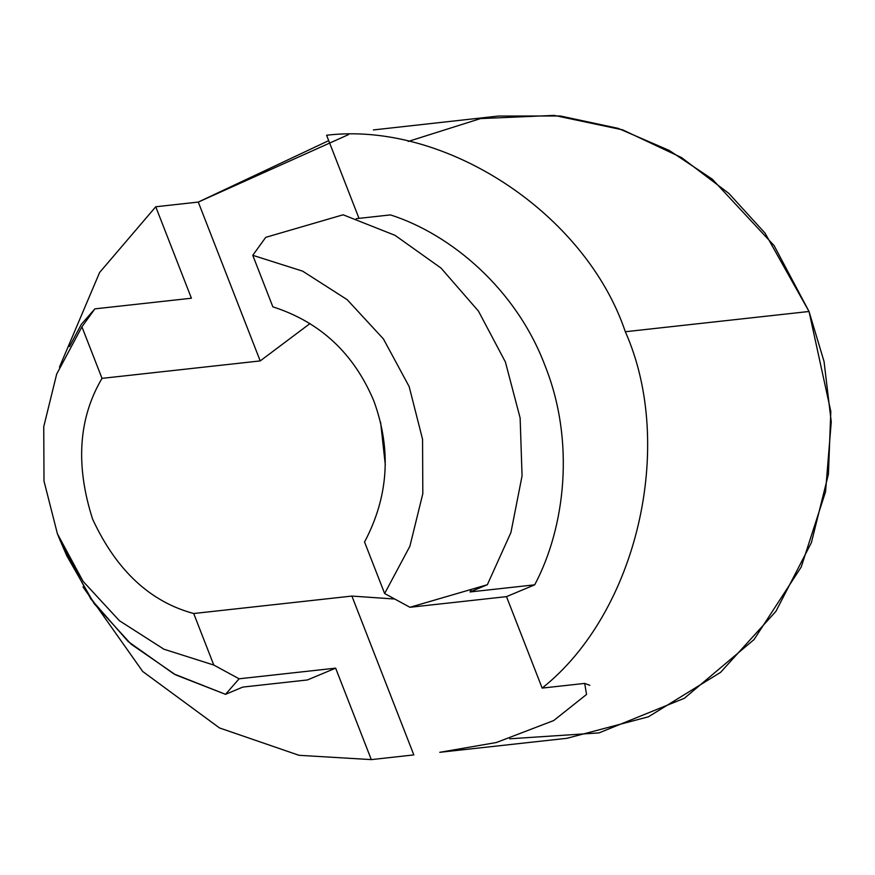 <?xml version="1.0" encoding="UTF-8"?>
<svg xmlns="http://www.w3.org/2000/svg" width="875" height="875" viewBox="0 0 875 875"><rect width="100%" height="100%" fill="white"/><g stroke="black" fill="none" stroke-linecap="round" stroke-linejoin="round"><path stroke-width="1.31" d="M307.442 679.952L242.802 687.083L225.411 694.367L242.802 687.083L307.442 679.952L335.639 668.15L307.442 679.952M310.034 323.531L260.214 360.916L198.275 202.07L155.75 206.762L191.417 298.222L155.75 206.762L99.63 272.453L59.478 367.128L99.63 272.453L155.75 206.762L198.275 202.07L328.705 140.634M82.983 586.917L142.712 671.475L219.505 727.945L299.042 755.311L371.306 759.609L335.639 668.15L371.306 759.609L299.042 755.311L219.505 727.945L142.712 671.475L82.983 586.917M589.848 685.322L584.675 683.408L542.15 688.089L506.494 596.63L534.691 584.828L470.05 591.959L487.452 584.675L470.05 591.959L471.373 589.312L470.05 591.959L534.691 584.828C565.152 527.581 575.444 441.361 544.917 365.389C515.955 288.772 450.745 234.161 390.458 214.9C450.745 234.161 515.955 288.772 544.917 365.389C575.444 441.361 565.152 527.581 534.691 584.828L506.494 596.63L542.15 688.089C637.022 612.927 676.058 445.659 625.319 331.734C585.452 213.248 445.244 121.023 326.594 135.242L359.012 218.367L326.594 135.242C445.244 121.023 585.452 213.248 625.319 331.734C676.058 445.659 637.022 612.927 542.15 688.089L584.675 683.408L586.556 694.433L553.711 720.552L496.377 742.514L439.764 752.314L566.967 738.292L648.386 716.811L720.541 672.394L775.884 611.384L811.398 542.62L828.417 474.184L830.812 411.48L809.025 311.478L774.102 245.602L712.337 179.211L669.287 150.467L618.155 128.352L560.284 115.981L498.345 116.047L373.363 129.938M385.317 464.953L380.625 422.406L385.317 464.953M373.975 401.286C354.058 353.577 320.348 322.098 272.858 306.841L252.766 255.314L265.727 237.344L252.766 255.314L302.63 271.152L347.167 299.666L383.458 338.986L409.15 386.564L422.559 439.272L422.811 493.686L409.894 546.252L384.639 593.534L409.959 607.283L487.331 584.719L409.959 607.283L384.639 593.534L364.547 541.997C388.478 496.847 391.617 449.947 373.975 401.286C391.617 449.947 388.478 496.847 364.547 541.997L384.639 593.534L409.894 546.252L422.811 493.686L422.559 439.272L409.15 386.564L383.458 338.986L347.167 299.666L302.63 271.152L252.766 255.314L272.858 306.841C320.348 322.098 354.058 353.577 373.975 401.286M394.756 599.025L351.892 596.072L413.831 754.917L371.306 759.609L413.831 754.917L351.892 596.072L193.703 613.517L213.795 665.055L239.105 678.792L225.52 694.323L239.105 678.792L213.795 665.055L163.931 649.217L119.394 620.703L83.103 581.372L60.594 541.548L57.411 533.805L44.002 481.086L43.75 426.672L56.667 374.106L81.922 326.834L94.883 308.864L191.417 298.222L94.883 308.864L81.922 326.834L102.014 378.361L260.214 360.916L102.014 378.361C78.477 418.239 75.327 465.139 92.586 519.083C116.331 570.303 150.03 601.781 193.703 613.517L351.892 596.072L389.769 598.708M408.177 141.455L480.484 118.595L554.137 115.391L622.639 129.85L681.548 157.588L728.952 193.495L765.023 233.111L809.025 311.478L625.319 331.734L809.025 311.478L824.042 361.473L831.25 421.892L825.541 491.761L801.216 567.011L754.053 639.559L684.381 698.272L599.025 732.889L509.677 738.806M390.458 214.9L356.289 218.662L390.458 214.9M61.359 543.277L66.817 555.844L94.227 603.739L131.064 644.131L175.591 674.844L225.477 694.312L173.906 673.936L128.188 641.572L90.836 598.981L63.809 548.603M69.475 346.598L81.266 324.439L69.475 346.598M94.883 308.864L81.287 324.384L94.883 308.864M343.153 214.802L395.062 235.353L441.022 268.067L478.461 311.117L505.4 361.998L520.133 417.998L522.058 475.913L510.923 532.525L487.364 584.675L510.923 532.525L522.058 475.913L520.133 417.998L505.4 361.998L478.461 311.117L441.022 268.067L395.062 235.353L343.153 214.802M343.109 214.791L265.727 237.344L343.109 214.791M239.105 678.792L335.639 668.15L239.105 678.792M506.494 596.63L409.959 607.283L506.494 596.63M81.922 326.834L56.667 374.106L43.75 426.672L44.002 481.086L57.411 533.805L83.103 581.372L119.394 620.703L163.931 649.217L213.795 665.055L193.703 613.517C150.03 601.781 116.331 570.303 92.586 519.083C75.327 465.139 78.477 418.239 102.014 378.361L81.922 326.834M348.523 134.597L198.275 202.07L260.214 360.916"/></g></svg>
